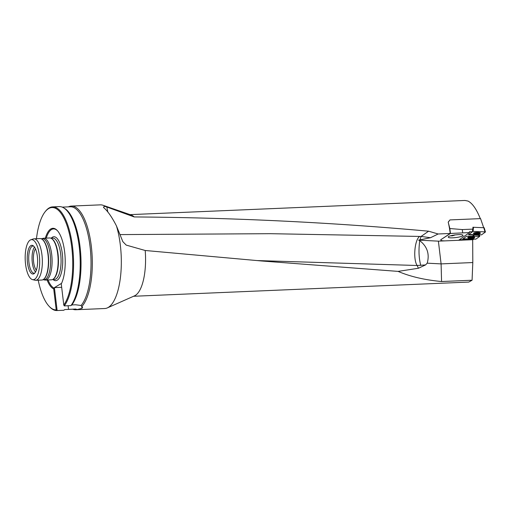 <?xml version="1.0" encoding="UTF-8"?>
<svg xmlns="http://www.w3.org/2000/svg" width="511" height="511" viewBox="0 0 511 511"><rect width="100%" height="100%" fill="white"/><g stroke="black" fill="none" stroke-linecap="round" stroke-linejoin="round"><path stroke-width="0.77" d="M448.198 222.125A40.854 14.71 87.6 0 1 450.223 233.47L441.274 239.416A7.78 1.507 173.2 0 0 440.801 240.029A7.78 1.507 173.2 0 0 445.86 240.841L458.61 240.298L469.52 232.562L450.44 233.47L449.852 228.538L448.198 222.125L449.967 219.915L480.564 218.619L483.662 227.619M464.94 200.459L468.031 201.072C472.4 203.289 476.495 209.14 480.302 218.631M445.273 240.86L438.393 241.154L418.605 240.132L419.748 240.636C427.247 246.513 429.738 254.031 427.215 263.178L425.542 264.928L418.439 268.256L398.088 271.392L261.664 260.987L145.201 250.492L126.191 245.088L122.838 241.646L116.463 225.939C112.069 217.296 107.834 211.203 103.752 207.664C103.152 207.051 103.676 206.648 105.323 206.47L134.189 216.939A40.854 14.71 -92.4 0 0 131.129 214.997L102.992 205.262A51.879 18.677 -92.4 0 0 100.354 204.86L71.336 206.086A51.879 18.677 -92.4 0 0 68.423 206.859M134.189 216.939C233.68 217.667 331.818 222.426 428.614 231.196L438.151 233.981L450.223 233.47M430.511 237.724L438.151 233.981M418.605 240.132L430.492 237.73M466.798 239.946L458.623 240.298M458.801 240.164L465.464 239.883L459.6 239.602M440.801 239.966A7.78 1.507 -6.8 0 1 440.789 239.902A7.78 1.507 -6.8 0 1 441.261 239.289M398.088 271.392C410.288 276.604 424.782 279.977 441.568 281.523L472.075 280.232L472.809 262.552L472.675 239.704M472.075 280.232L468.772 282.078L133.543 296.271M472.809 262.552L441.102 263.893L441.568 281.523M438.393 241.154L441.102 263.893L427.215 263.178M72.76 309.232A51.879 18.677 -92.4 0 0 75.724 309.755L104.742 308.523A51.879 18.677 -92.4 0 0 107.342 307.903L134.553 295.824A40.854 14.71 -92.4 0 0 145.201 250.492M425.542 264.928L417.129 265.496C412.907 259.198 414.645 239.576 419.678 236.433L421.102 236.433L419.87 240.029M419.748 240.636C418.496 249.777 418.828 258.036 420.745 265.426M418.439 268.256L417.129 265.496L256.809 260.559M107.342 307.903A51.879 18.677 -92.4 0 0 108.568 307.232A51.879 18.677 -92.4 0 0 116.463 225.939M105.323 206.47A51.879 18.677 -92.4 0 0 102.992 205.262M71.336 206.086A51.879 18.677 -92.4 0 1 91.546 248.314A51.879 18.677 -92.4 0 1 81.862 306.479L82.597 307.392L81.984 308.35A51.879 18.677 87.6 0 1 81.971 308.357L77.148 309.538A51.879 18.677 -92.4 0 1 75.724 309.755M103.752 207.664L103.49 207.3M62.214 207.121L70.32 206.783A51.228 18.441 87.6 0 1 90.211 247.892A51.228 18.441 87.6 0 1 81.096 305.489L75.666 304.78L71.879 304.939L70.908 305.629A51.879 18.677 87.6 0 0 79.818 252.824A51.879 18.677 87.6 0 0 63.46 207.728A51.879 18.677 87.6 0 0 59.25 206.597L52.601 206.885A51.879 18.677 -92.4 0 0 45.568 211.203L45.083 211.822A51.228 18.441 -92.4 0 0 36.466 238.726M81.862 306.479L81.096 305.489M63.492 310.266A51.879 18.677 87.6 0 0 63.639 310.266A51.879 18.677 87.6 0 0 63.786 310.26L64.75 309.57L75.628 309.034L77.148 309.538M75.628 309.034A51.228 18.441 87.6 0 1 74.651 309.149L64.75 309.57M63.46 207.728L64.482 208.316A51.228 18.441 87.6 0 1 80.629 252.785A51.228 18.441 87.6 0 1 71.879 304.939M35.451 248.876A11.67 4.203 -92.4 0 0 33.426 259.62A11.67 4.203 -92.4 0 0 36.351 270.147M61.678 287.316L54.402 287.623L61.569 283.337M57.5 230.768A29.83 10.737 -92.4 0 0 46.265 238.113M48.04 279.964A29.83 10.737 -92.4 0 0 54.479 288.268L54.402 287.623M53.706 288.868L54.479 288.268L57.136 310.541L56.216 309.928L53.706 288.868A30.481 10.974 -92.4 0 1 47.108 280.002M45.083 211.822A51.228 18.441 -92.4 0 1 70.211 237.558A51.228 18.441 -92.4 0 1 63.786 305.016L61.275 283.956A30.481 10.974 -92.4 0 0 64.986 255.481A30.481 10.974 -92.4 0 0 57.232 230.467A30.481 10.974 -92.4 0 0 45.338 238.152M38.216 280.181A51.228 18.441 -92.4 0 0 49.082 306.261A51.228 18.441 -92.4 0 0 56.216 309.928M63.786 305.016L64.265 305.91A51.879 18.677 -92.4 0 0 72.613 247.362A51.879 18.677 -92.4 0 0 52.601 206.885M49.082 306.261L49.618 306.836A51.879 18.677 -92.4 0 0 56.989 310.547A51.879 18.677 -92.4 0 0 57.136 310.541L63.786 310.26M64.265 305.91L70.908 305.629M27.498 262.858A14.365 5.174 -92.4 0 0 34.173 273.609A14.365 5.174 -92.4 0 0 37.597 259.441A14.365 5.174 -92.4 0 0 32.985 245.619A14.365 5.174 -92.4 0 0 27.498 262.858M25.55 264.123A20.05 7.218 -92.4 0 0 32.525 279.619A20.05 7.218 -92.4 0 0 39.641 259.358A20.05 7.218 -92.4 0 0 30.839 239.768A20.05 7.218 -92.4 0 0 25.55 264.123M32.525 279.619L34.946 280.207A20.747 7.467 -92.4 0 0 35.725 280.29A20.747 7.467 -92.4 0 0 42.311 259.243A20.747 7.467 -92.4 0 0 33.969 238.829A20.747 7.467 -92.4 0 0 33.202 238.976L30.839 239.768M35.725 280.29L41.768 280.034A20.747 7.467 -92.4 0 0 43.409 279.44A20.747 7.467 -92.4 0 0 48.353 258.988A20.747 7.467 -92.4 0 0 41.698 239.027A20.747 7.467 -92.4 0 0 40.011 238.573L33.969 238.829M43.55 279.338A20.555 7.403 -92.4 0 0 43.697 279.242A20.555 7.403 -92.4 0 0 48.596 258.975A20.555 7.403 -92.4 0 0 41.998 239.199A20.555 7.403 -92.4 0 0 41.851 239.116M42.771 279.798L44.048 279.747A20.555 7.403 -92.4 0 0 50.57 258.892A20.555 7.403 -92.4 0 0 42.304 238.669L41.033 238.72M43.665 279.76L44.623 279.996A20.945 7.537 -92.4 0 0 45.402 280.073A20.945 7.537 -92.4 0 0 52.052 258.828A20.945 7.537 -92.4 0 0 43.633 238.228A20.945 7.537 -92.4 0 0 42.86 238.369L41.921 238.682M45.402 280.073L51.451 279.817A20.945 7.537 -92.4 0 0 53.106 279.223A20.945 7.537 -92.4 0 0 58.094 258.572A20.945 7.537 -92.4 0 0 51.375 238.426A20.945 7.537 -92.4 0 0 49.676 237.966L43.633 238.228M53.106 279.223L53.489 278.955A20.689 7.448 -92.4 0 0 58.414 258.56A20.689 7.448 -92.4 0 0 51.783 238.656L51.375 238.426M33.579 246.059A13.618 4.906 -92.4 0 0 33.062 246.002A13.618 4.906 -92.4 0 0 32.059 246.347A13.618 4.906 -92.4 0 0 28.967 262.641A13.618 4.906 -92.4 0 0 34.211 273.219A13.618 4.906 -92.4 0 0 34.729 273.117M34.467 247.094A13.618 4.906 -92.4 0 0 32.065 259.677A13.618 4.906 -92.4 0 0 35.521 272.012M428.614 231.196L421.102 236.433L430.498 237.717M106.805 206.974L107.815 211.956M441.274 239.416L450.44 233.47M472.854 227.267L484.179 227.734L485.45 231.988L481.534 234.849L468.721 234.492L478.558 234.888L474.342 235.098L472.439 236.331L479.312 236.216L479.094 235.475M479.855 234.939L478.302 236.044L476.731 236.114M463.087 238.797L472.445 239.167L465.464 239.883M473.748 239.218L473.02 239.691L466.856 239.953M449.852 228.538L462.295 229.567L472.713 229.126L472.368 231.853L469.488 231.713L469.52 232.562M462.295 229.567L462.685 232.856M462.992 235.443C463.043 237.13 448.588 238.835 448.294 237.174C447.221 235.52 462.615 233.54 462.972 235.29L462.992 235.443M473.077 227.229L472.713 229.126M449.967 219.915L448.371 222.017M468.421 234.709L468.83 234.875L468.421 234.709L472.368 231.853M467.699 239.404L463.126 239.225L462.723 239.059L463.126 239.225L463.113 238.797L475.83 239.154L479.72 236.382L479.312 236.216M462.723 239.059L466.613 236.248L472.439 236.331M474.342 235.098L468.83 234.875L468.817 234.498M455.103 234.9A3.666 0.626 -22.8 0 1 454.324 235.213A3.666 0.626 -22.8 0 1 451.679 235.865A3.666 0.626 -22.8 0 1 451.52 235.545M454.675 234.958A3.021 0.517 -22.8 0 1 454.413 235.06A3.021 0.517 -22.8 0 1 452.235 235.597A3.021 0.517 -22.8 0 1 452.05 235.424M452.254 235.379L452.784 235.271M454.132 235.041L454.496 234.983M471.953 238.113L471.934 237.596L471.953 238.152L472.969 238.062A1.827 0.402 -2 0 1 471.608 238.382A1.827 0.402 -2 0 1 469.871 238.311A1.827 0.402 -2 0 1 469.494 237.928A1.827 0.402 -2 0 1 469.545 237.89A1.827 0.402 -2 0 1 470.855 237.609A1.827 0.402 -2 0 1 472.592 237.679A1.827 0.402 -2 0 1 472.905 237.775A1.827 0.402 -2 0 1 472.969 238.062L472.649 237.66M470.261 238.599A3.111 0.69 178 0 0 474.336 237.8A3.111 0.69 178 0 0 471.206 237.219A3.111 0.69 178 0 0 468.114 238.017A3.111 0.69 178 0 0 470.261 238.599M471.953 238.158L469.871 238.311L469.494 237.928L469.871 237.724M471.96 238.177L471.608 238.382M470.344 238.209L470.324 237.672M477.651 233.802L477.632 233.272L477.657 233.859L478.666 233.744A1.827 0.409 -2 0 1 477.306 234.064A1.827 0.409 -2 0 1 475.569 233.993A1.827 0.409 -2 0 1 475.192 233.604A1.827 0.409 -2 0 1 475.249 233.572A1.827 0.409 -2 0 1 476.552 233.284A1.827 0.409 -2 0 1 478.29 233.355A1.827 0.409 -2 0 1 478.603 233.45A1.827 0.409 -2 0 1 478.666 233.744L478.29 233.355M475.965 234.287A3.111 0.696 178 0 0 480.04 233.482A3.111 0.696 178 0 0 476.904 232.888A3.111 0.696 178 0 0 473.818 233.699A3.111 0.696 178 0 0 475.965 234.287M477.306 234.064L475.569 233.993L475.192 233.604L475.569 233.406M476.041 233.891L476.022 233.348L476.06 233.872M476.808 233.272L476.833 233.904L476.814 233.272M474.336 237.756A3.5 0.779 178 0 0 474.713 237.372A3.5 0.779 178 0 0 472.298 236.734A3.5 0.779 178 0 0 467.712 237.615A3.5 0.779 178 0 0 468.114 237.966M485.45 231.988L485.009 231.873L483.745 227.619M473.505 227.21L473.097 231.4L485.009 231.873M473.097 231.4L472.356 231.489M480.033 233.438A3.5 0.786 178 0 0 480.41 233.048A3.5 0.786 178 0 0 477.996 232.403A3.5 0.786 178 0 0 473.416 233.297A3.5 0.786 178 0 0 473.812 233.655M52.991 279.498A21.986 7.914 -92.4 0 0 62.7 258.381A21.986 7.914 -92.4 0 0 51.241 238.158M52.614 279.511L54.46 279.434A20.689 7.448 -92.4 0 0 61.026 258.451A20.689 7.448 -92.4 0 0 52.71 238.094L50.864 238.177M68.104 305.75L68.544 309.411M81.722 306.281L81.971 308.357L81.734 306.293M120.213 234.594L270.504 233.687L419.678 236.433M470.625 238.426A1.948 0.434 178 0 0 473.135 237.845A1.948 0.434 178 0 0 469.928 237.717A1.948 0.434 178 0 0 470.625 238.426M472.56 238.017L472.547 237.672M470.363 238.19L470.344 237.666M476.329 234.108A1.948 0.434 178 0 0 478.833 233.521A1.948 0.434 178 0 0 475.632 233.393A1.948 0.434 178 0 0 476.329 234.108M478.258 233.699L478.245 233.348M464.978 200.459L130.088 214.633M63.639 310.266L56.989 310.547M450.83 235.724A7.263 7.263 0 0 0 451.679 235.865M468.089 237.257L468.114 238.017M474.31 237.047L474.336 237.8M473.786 232.939L473.818 233.699M480.008 232.716L480.04 233.482M479.427 235.239L479.752 236.325"/></g></svg>
